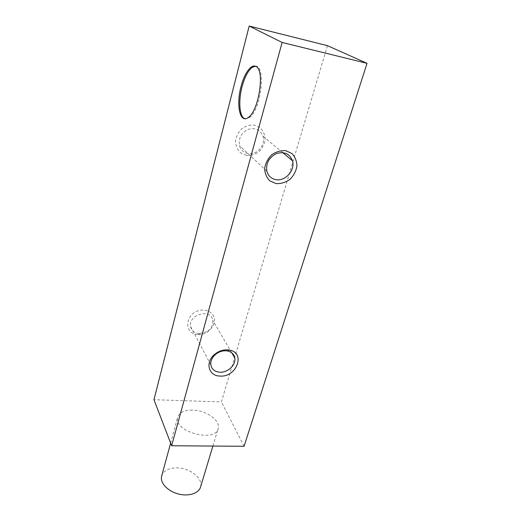 <?xml version="1.0" encoding="UTF-8"?>
<svg xmlns="http://www.w3.org/2000/svg" width="521" height="521" viewBox="0 0 521 521"><rect width="100%" height="100%" fill="white"/><g stroke="black" fill="none" stroke-linecap="round" stroke-linejoin="round"><path stroke-width="0.39" stroke-dasharray="2.6 1.95" d="M327.462 45.659L221.386 401.906L153.962 399.711M244.075 446.289L221.386 401.906M192.47 410.092C184.115 410.086 179.178 412.541 177.641 417.451C173.356 431.772 215.863 443.15 218.208 428.34C220.591 420.388 205.821 410.157 192.47 410.092M197.739 334.599C183.653 333.987 184.805 313.824 199.465 310.412C206.935 308.79 213.682 312.789 214.567 319.191C214.561 324.362 212.132 328.686 207.267 332.164C204.466 333.85 201.516 334.671 198.416 334.632L197.739 334.599M246.348 155.421L240.572 152.855C237.478 149.768 235.792 145.887 235.505 141.211C236.208 136.456 238.286 132.314 241.731 128.772C245.756 126.004 250.034 124.793 254.567 125.138L260.357 127.86C263.379 131.045 264.981 134.965 265.156 139.608C264.381 144.278 262.304 148.335 258.917 151.774C254.99 154.476 250.803 155.694 246.348 155.421M248.003 153.591C243.652 152.666 240.819 150.015 239.497 145.646C238.377 138.358 241.216 132.946 248.035 129.403C255.244 127.345 260.233 129.618 262.994 136.209C265.99 144.923 256.781 155.532 248.003 153.591M199.022 333.694C194.294 333.147 191.487 330.757 190.588 326.53C188.198 314.313 211.265 308.067 212.789 320.415C213.284 324.941 211.311 328.699 206.87 331.695L199.022 333.694M244.89 118.71L249.201 117.759C260.806 110.999 266.465 65.386 255.531 66.239M200.637 486.764C203.242 478.089 189.221 467.506 176.228 467.891C168.609 468.125 163.802 470.678 161.79 475.549M282.675 152.601L262.994 136.209M266.843 171.188L239.497 145.646M231.819 352.88L212.789 320.415M210.842 364.843L190.588 326.53M206.87 331.695L207.267 332.164M199.582 333.72L198.416 334.632M248.152 117.551L249.201 117.759M212.881 446.054L218.208 428.34M170.641 443.13L177.641 417.451"/><path stroke-width="0.78" d="M256.15 66.551C254.645 65.653 252.985 65.841 251.161 67.124C247 70.465 243.62 76.932 241.021 86.538C235.948 105.034 239.96 123.946 248.152 117.551C258.644 111.455 265.176 70.524 256.15 66.551M153.962 399.711L249.188 26.05L327.462 45.659L367.038 63.334L244.075 446.289L171.643 445.748L153.962 399.711M171.643 445.748L282.121 42.468L249.188 26.05M282.121 42.468L367.038 63.334M219.921 376.064C208.504 376.032 204.877 362.095 214.665 354.345C219.289 350.666 224.232 349.252 229.494 350.105C246.029 352.795 236.56 377.582 219.921 376.064M276.137 183.594L269.904 180.898C266.609 177.602 264.857 173.421 264.648 168.361C265.515 163.203 267.859 158.677 271.695 154.789C276.143 151.728 280.826 150.361 285.749 150.68L291.981 153.558C295.192 156.977 296.84 161.197 296.924 166.225C295.974 171.292 293.623 175.707 289.871 179.471C285.547 182.448 280.962 183.822 276.137 183.594M275.876 179.634C271.2 178.703 268.185 175.883 266.843 171.188C265.769 163.353 268.96 157.479 276.41 153.578C284.258 151.272 289.604 153.662 292.444 160.735C295.492 170.08 285.326 181.601 275.876 179.634M219.784 372.215C214.717 371.74 211.734 369.278 210.842 364.843C210.464 361.02 212.014 357.549 215.492 354.443C219.263 351.441 223.294 350.288 227.592 350.978C231.637 351.929 234.033 354.241 234.776 357.927C236.182 364.811 227.71 372.854 219.784 372.215M255.531 66.239L252.203 67.365C248.029 70.693 244.649 77.16 242.044 86.76C238.162 101.224 239.471 117.075 244.89 118.71M161.79 475.549L161.569 476.376C160.025 482.908 167.69 491.199 178.202 493.941C188.693 496.767 199.1 493.289 200.637 486.764L212.881 446.054M292.444 160.735L282.675 152.601M215.492 354.443L214.665 354.345M227.592 350.978L229.494 350.105M234.776 357.927L231.819 352.88M251.161 67.124L252.203 67.365M161.569 476.376L170.641 443.13"/></g></svg>
